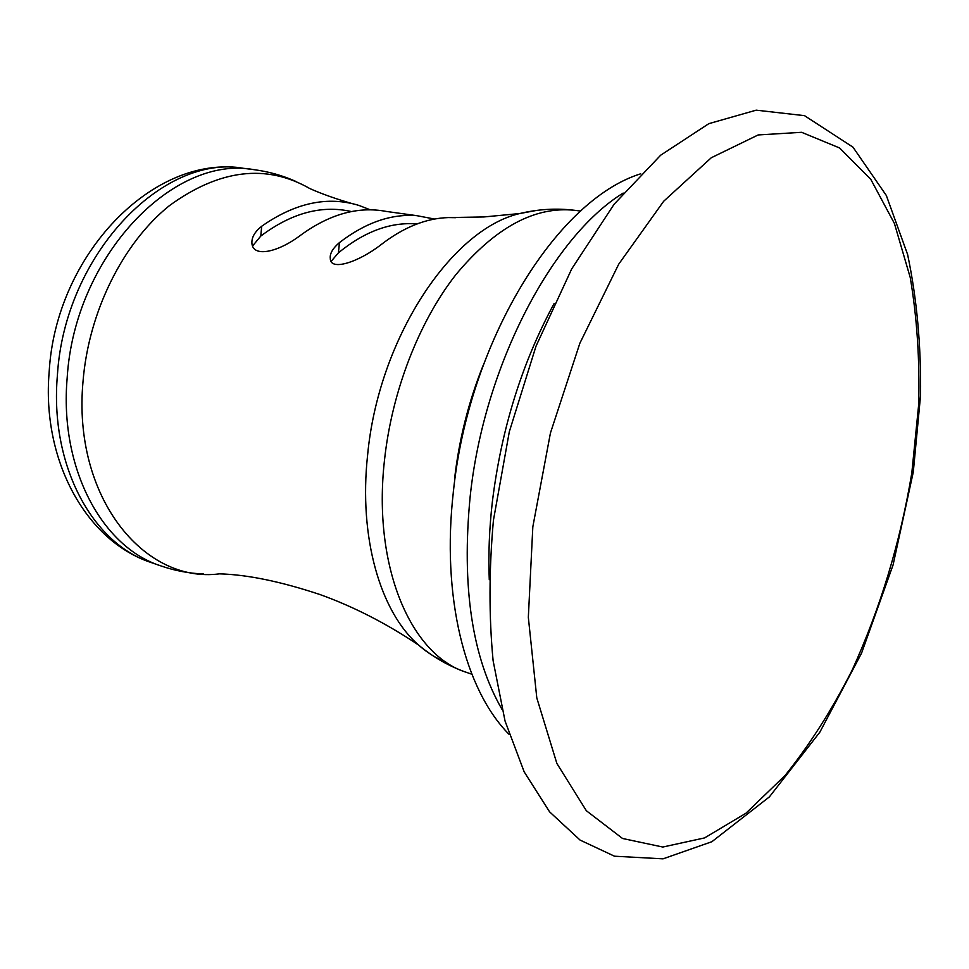 <?xml version="1.0" encoding="UTF-8"?>
<svg xmlns="http://www.w3.org/2000/svg" width="969" height="969" viewBox="0 0 969 969"><rect width="100%" height="100%" fill="white"/><g stroke="black" fill="none" stroke-linecap="round" stroke-linejoin="round"><path stroke-width="1.45" d="M455.939 217.686L448.381 217.577C425.96 218.255 403.492 227.303 380.95 244.745C358.033 262.502 330.187 271.247 330.296 258.517C329.654 253.708 332.706 248.403 339.453 242.589L338.423 252.824L331.289 261.206M434.596 219.055L416.852 215.675C391.258 213.64 365.47 222.616 339.453 242.589M370.291 209.825L359.051 205.464C327.704 195.823 295.254 202.751 261.703 226.249L260.77 236.085L252.594 245.969M416.852 215.675L386.522 211.472C357.961 205.973 328.854 214.246 299.215 236.266C276.686 252.861 252.8 257.366 251.916 243.255C251.565 237.381 254.823 231.712 261.703 226.249M416.936 223.984L416.743 223.96C390.713 221.816 364.61 231.434 338.423 252.824M351.456 211.569C321.732 204.822 291.499 212.998 260.77 236.085M911.841 472.727C900.262 542.483 880.324 608.35 852.054 670.342C832.068 709.659 809.757 744.689 785.12 775.43L745.948 813.221L704.608 837.906L662.772 847.039L622.534 838.476L586.342 810.726L556.872 763.451L536.802 697.922L528.335 617.326L532.829 526.821L550.428 433.046L579.874 343.232L618.719 264.174L663.704 201.225L711.282 157.741L758.17 134.945L801.617 132.305L839.59 147.966L870.78 179.326L894.423 223.476L910.242 277.522C917.013 317.457 919.823 359.79 918.685 404.545L911.841 472.727M489.272 579.668C488.255 554.619 489.284 528.626 492.373 501.676C501.336 429.122 521.916 363.06 554.123 303.503M623.176 193.073C552.257 236.569 483.882 366.125 470.171 496.467C461.474 586.524 472.073 657.466 501.954 709.284M453.407 490.859L453.25 492.821M446.648 662.481C436.644 658.617 427.244 652.755 418.426 644.918C432.973 657.079 448.926 666.212 466.295 672.304C411.171 655.31 372.399 567.047 384.475 460.311C391.851 391.379 419.129 321.381 455.999 274.506C495.341 227.388 534.936 205.997 574.774 210.321L580.625 211.06M351.989 203.563C335.795 198.863 321.781 193.885 309.959 188.628C266.318 163.616 219.503 169.26 169.514 205.573C123.196 242.674 88.627 311.594 83.019 381.483C72.372 496.661 143.703 583.798 219.491 573.854C247.289 574.617 280.756 581.509 319.903 594.518C353.382 606.546 386.219 623.346 418.426 644.918C380.417 611.875 358.603 537.747 367.59 455.236C378.37 338.762 451.275 229.29 519.723 213.543L536.632 210.406M203.563 574.023C188.991 573.406 174.711 570.68 160.733 565.848C102.363 547.255 59.23 468.73 67.164 377.971C74.504 256.131 173.427 154.58 253.781 169.636L243.74 168.364C153.853 153.477 55.705 254.387 49.165 371.902C41.57 460.142 85.999 541.15 151.188 562.529C92.782 543.9 49.564 465.689 57.389 375.427C64.572 254.266 163.325 153.332 243.74 168.364M483.216 365.24C468.657 401.505 459.124 439.26 454.606 478.516M913.331 471.6L920.55 395.497C921.18 345.57 916.856 298.561 907.602 254.472L886.332 195.496L852.962 147.143L804.512 115.662L756.183 110.163L708.836 123.657L660.664 155.21L614.116 204.217L571.698 268.922L535.99 346.236L509.306 431.774L493.427 520.292C488.994 569.627 488.885 616.441 493.112 660.701L505.043 721.009L524.181 771.857L549.593 811.84L580.092 840.087L614.491 856.208L663.038 858.837L711.888 841.71L769.386 796.893L819.847 732.176L861.538 653.203L893.055 565.012L913.222 472.351M640.703 173.802C555.794 200.123 468.512 342.687 453.359 491.889C441.452 596.141 464.563 689.589 509.076 734.345M466.295 672.304L471.855 674.242M160.733 565.848L151.188 562.529M253.781 169.636C268.437 171.537 282.439 175.45 295.763 181.385M574.774 210.321C556.509 208.044 538.158 209.122 519.723 213.543L483.834 216.959L448.381 217.577"/></g></svg>
